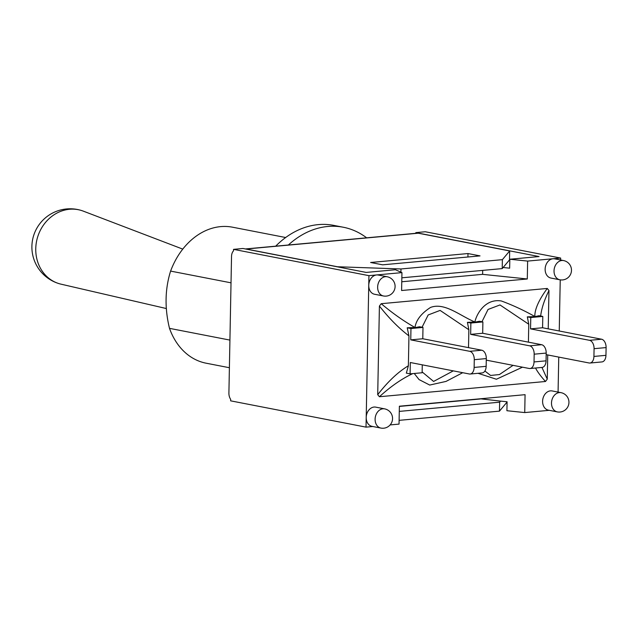 <?xml version="1.0" encoding="UTF-8"?>
<svg xmlns="http://www.w3.org/2000/svg" width="638" height="638" viewBox="0 0 638 638"><rect width="100%" height="100%" fill="white"/><g stroke="black" fill="none" stroke-linecap="round" stroke-linejoin="round"><path stroke-width="0.96" d="M182.771 249.115L83.267 211.122A38.248 34.013 107 0 0 81.305 210.452A38.248 34.013 107 0 0 35.76 248.724A38.248 34.013 107 0 0 58.983 283.623A38.248 34.013 107 0 0 60.993 284.157L166.39 308.553M229.393 367.719L206.13 363.197A69.271 53.608 -79 0 1 169.501 328.355C164.588 308.242 164.955 289.158 170.601 271.094A69.271 53.608 -79 0 1 232.543 227.2L285.664 237.519M229.919 340.094L169.501 328.355M231.02 282.825L170.601 271.094M366.643 237.822A90.357 69.917 101 0 0 343.3 227.24L333.754 225.381A90.357 69.917 101 0 0 275.688 246.172M343.3 227.24A90.357 69.917 101 0 0 288.368 245.008M560.611 260.001L560.65 258.055L552.986 258.757A9.785 7.576 -79 0 1 554.669 258.845L563.561 260.567A9.785 7.576 101 0 0 554.031 270.879A9.785 7.576 101 0 0 559.829 279.787L550.937 278.056A9.785 7.576 -79 0 1 545.139 269.156A9.785 7.576 -79 0 1 552.986 258.757L527.634 261.086L527.291 278.981L401.605 290.513L401.948 272.625L395.416 269.738L366.196 272.426L242.974 248.485L233.54 249.354L233.516 250.846A7.528 4.649 84.8 0 0 231.53 256.444L228.906 393.016A7.528 4.649 84.8 0 0 230.661 399.348L230.637 400.839L366.021 427.133L372.831 426.511M401.844 277.809L502.21 268.598L509.499 259.897L509.666 250.949L418.281 233.205A7.528 4.649 -95.2 0 0 417.451 233.157L245.367 248.956A7.528 4.649 84.8 0 1 246.14 249.003L337.518 266.756L400.983 268.965L400.919 272.171M399.109 420.346L499.474 411.135L506.755 402.434L506.771 401.741M499.474 411.135L499.65 402.187L500.559 401.103L480.231 398.79M399.38 406.414L480.231 398.989M499.65 402.187L399.284 411.398M502.21 268.598L502.385 259.658L509.666 250.949M502.385 259.658L400.983 268.965M401.773 281.765L482.623 274.348L527.291 278.981M482.695 270.392L482.623 274.348M390.129 424.924L399.037 424.103L399.38 406.215L525.074 394.675L524.731 412.571L506.915 410.72L507.082 401.773L500.559 401.103M382.64 264.826L480.031 255.886L467.981 253.549L370.59 262.489L382.64 264.826M467.917 256.994L467.981 253.549M401.948 272.625L376.595 274.946A9.785 7.576 -79 0 1 378.278 275.034L387.17 276.756A9.785 7.576 101 0 0 377.64 287.076A9.785 7.576 101 0 0 383.438 295.976L374.546 294.254A9.785 7.576 -79 0 1 368.748 285.346L366.212 417.443A9.785 7.576 -79 0 1 375.742 407.132L384.634 408.862A9.785 7.576 101 0 0 375.104 419.174A9.785 7.576 101 0 0 380.902 428.074A9.785 9.785 0 0 0 392.378 420.33A9.785 9.785 0 0 0 384.634 408.862M524.731 412.571L549.222 410.322M557.293 411.885L548.401 410.154A9.785 7.576 -79 0 1 542.603 401.254A9.785 7.576 -79 0 1 552.133 390.942L561.025 392.665A9.785 7.576 101 0 0 551.495 402.977A9.785 7.576 101 0 0 557.293 411.885A9.785 9.785 0 0 0 568.769 404.141A9.785 9.785 0 0 0 561.025 392.665M558.075 392.099L558.752 357.089M559.247 331.002L560.236 279.859M547.731 354.951L547.26 379.131L545.482 381.492L379.411 396.732L377.712 394.691L379.411 306.065L381.197 303.696L547.268 288.456L548.967 290.497L548.225 328.857M547.26 379.131L541.941 367.432M535.529 368.022C537.451 371.771 540.769 376.26 545.482 381.492M540.673 316.017C541.51 308.632 544.278 300.123 548.967 290.497M379.411 396.732C390.791 386.381 401.924 378.669 412.794 373.605M414.245 373.477L419.046 379.578L429.717 385.057L446.042 381.412L462.717 372.704M478.029 373.302L496.404 379.243L522.498 367.177M422.276 364.848L422.125 372.751L410.098 373.852L406.342 373.126L408.376 365.781C398.096 371.946 387.88 381.58 377.712 394.691M453.283 370.869L433.593 381.444L422.141 371.938M422.061 327.246L428.17 314.965L440.108 310.403L468.858 329.742L468.515 347.638M379.411 306.065C389.092 318.354 398.933 328.299 408.95 335.875L407.211 327.796L414.979 327.485C403.982 321.297 392.721 313.37 381.197 303.696M547.268 288.456C538.839 299.956 534.692 309.302 534.819 316.488C523.702 310.251 512.521 305.068 501.285 300.953C484.976 298.361 476.426 314.438 474.879 321.967C460.245 315.969 444.606 302.029 430.506 307.452C421.255 313.433 416.08 320.116 414.979 327.485M474.879 321.967L467.423 322.365L468.858 329.742M415.075 327.613L419.557 326.76L422.994 327.422L422.779 338.754L481.77 350.214A7.528 4.649 84.8 0 1 486.308 358.58L486.156 366.332A7.528 4.649 84.8 0 1 482.161 372.919L470.134 374.027A7.528 4.649 84.8 0 1 469.305 373.98L410.314 362.52L410.098 373.852M527.331 316.863L530.768 317.533L542.794 316.432L539.038 315.698L534.939 316.615L527.331 316.863L528.758 324.24L528.416 342.143M481.961 321.743L488.054 309.454L499.985 304.94L528.758 324.24M470.653 334.36L482.679 333.259L541.662 344.719L529.636 345.82L470.653 334.36L470.868 323.027L482.894 321.927L479.457 321.257L475.007 322.118M513.056 365.343L499.41 374.562L490.566 375.447L484.904 371.013M407.211 327.796L410.968 328.53L422.994 327.422M410.968 328.53L410.752 339.863L422.779 338.754M410.752 339.863L469.743 351.315A7.528 4.649 84.8 0 1 474.281 359.68L474.13 367.432A7.528 4.649 84.8 0 1 470.134 374.027M530.768 317.533L530.545 328.865L542.571 327.757L601.562 339.217A7.528 4.649 84.8 0 1 606.1 347.582L605.948 355.334A7.528 4.649 84.8 0 1 601.961 361.921L589.935 363.03A7.528 4.649 84.8 0 1 589.097 362.982L546.176 354.648M542.794 316.432L542.571 327.757M530.545 328.865L589.536 340.325A7.528 4.649 84.8 0 1 594.074 348.683L593.922 356.443A7.528 4.649 84.8 0 1 589.935 363.03M529.636 345.82A7.528 4.649 84.8 0 1 534.173 354.186L534.03 361.937A7.528 4.649 84.8 0 1 530.034 368.525A7.528 4.649 84.8 0 1 529.205 368.485L486.276 360.143M541.662 344.719A7.528 4.649 84.8 0 1 546.2 353.077L546.056 360.837A7.528 4.649 84.8 0 1 542.061 367.424L530.034 368.525M482.894 321.927L482.679 333.259M408.95 335.875L408.376 365.781M467.423 322.365L470.868 323.027M368.748 285.346A9.785 7.576 -79 0 1 376.595 274.946L368.931 275.656L368.748 285.346M380.902 428.074L372.01 426.351A9.785 7.576 -79 0 1 366.212 417.443L366.021 427.133M503.127 267.505L509.65 268.183L509.826 259.243L527.634 261.086M415.816 233.309L415.832 232.623L539.046 256.556L509.826 259.243M368.931 275.656L233.54 249.354M560.65 258.055L425.259 231.754L415.832 232.623M246.14 249.003L418.281 233.205M481.77 350.214L469.743 351.315M486.308 358.58L474.281 359.68M486.156 366.332L474.13 367.432M601.562 339.217L589.536 340.325M606.1 347.582L594.074 348.683M605.948 355.334L593.922 356.443M546.056 360.837L534.03 361.937M546.2 353.077L534.173 354.186M81.305 210.452A38.248 38.248 0 0 0 31.9 246.3A38.248 38.248 0 0 0 58.983 283.623M383.438 295.976A9.785 9.785 0 0 0 394.914 288.232A9.785 9.785 0 0 0 387.17 276.756M559.829 279.787A9.785 9.785 0 0 0 571.305 272.043A9.785 9.785 0 0 0 563.561 260.567"/></g></svg>
